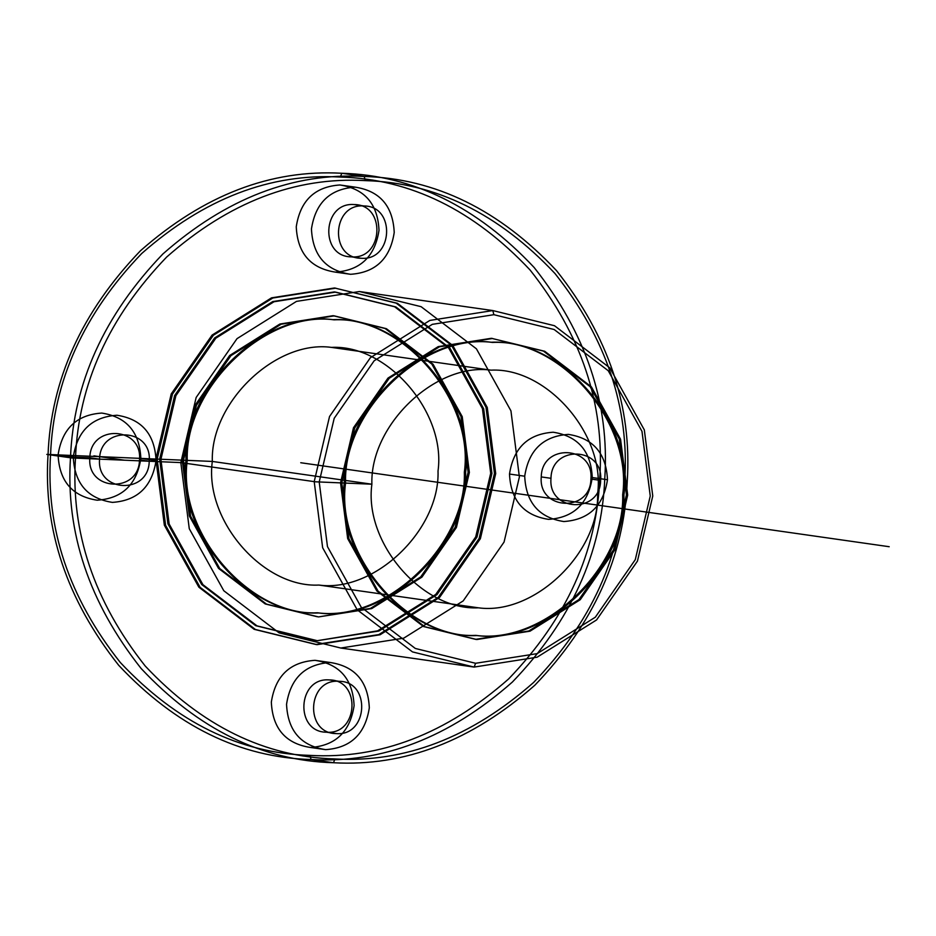 <?xml version="1.0" encoding="UTF-8"?>
<svg xmlns="http://www.w3.org/2000/svg" width="936" height="936" viewBox="0 0 936 936"><rect width="100%" height="100%" fill="white"/><g stroke="black" fill="none" stroke-linecap="round" stroke-linejoin="round"><path stroke-width="1.4" d="M492.628 338.469L439.452 346.8L389.236 378.261L354.721 427.951L341.78 482.929L348.917 538.762L378.074 591.142L424.78 626.722L476.845 639.522L530.022 631.18L580.238 599.719L614.741 550.04L627.682 495.062L620.556 439.23L591.388 386.849L544.693 351.269L491.377 338.294L438.2 346.624L387.984 378.085L353.48 427.764L340.54 482.754L347.677 538.586L376.834 590.967L423.54 626.535L475.605 639.346L528.77 631.004L578.986 599.543L613.501 549.865L626.441 494.887L619.304 439.054L590.148 386.673L543.442 351.094L491.377 338.294M139.499 459.868C139.101 493.635 86.72 491.412 89.844 457.762L99.567 459.143L124.394 460.196L99.462 456.639L58.09 454.884C62.092 428.723 76.647 414.777 101.743 413.068C126.559 416.894 139.593 432.011 140.845 458.394C136.832 484.567 122.277 498.502 97.18 500.21C72.376 496.384 59.342 481.279 58.09 454.884L73.289 457.06C77.302 430.888 91.857 416.953 116.953 415.245C141.769 419.071 154.803 434.175 156.055 460.57C152.041 486.732 137.487 500.678 112.39 502.386C87.574 498.56 74.552 483.444 73.289 457.06L89.844 457.762C90.254 423.985 142.635 426.208 139.499 459.868L149.222 461.249C148.824 495.027 96.443 492.804 99.567 459.143C99.977 425.377 152.357 427.6 149.222 461.249M339.908 184.977C364.724 188.803 377.758 203.919 379.01 230.303C374.997 256.476 360.442 270.41 335.345 272.119C310.541 268.293 297.508 253.176 296.256 226.793C300.257 200.632 314.812 186.685 339.908 184.977L355.118 187.141C379.934 190.979 392.968 206.084 394.22 232.479C390.207 258.64 375.652 272.575 350.555 274.295C325.74 270.457 312.718 255.352 311.454 228.957C315.467 202.796 330.022 188.861 355.118 187.141M340.33 177.056L341.78 173.265L364.221 176.471L365.262 180.613C435.404 182.59 498.642 213.572 555.001 273.546C606.294 338.376 629.53 407.675 624.721 481.432C621.797 555.27 591.412 622.3 533.567 682.496C471.194 737.428 404.984 762.91 334.948 758.944L333.497 762.735C404.492 766.748 471.604 740.914 534.842 685.234C593.471 624.207 624.265 556.265 627.237 481.42C632.104 406.645 608.552 336.398 556.557 270.679C499.438 209.886 435.322 178.483 364.221 176.471C293.225 172.446 226.114 198.28 162.876 253.972C104.247 314.999 73.453 382.929 70.481 457.786C65.614 532.561 89.166 602.807 141.16 668.526C198.28 729.319 262.396 760.722 333.497 762.735L311.056 759.529C239.955 757.516 175.851 726.114 118.72 665.32C66.725 599.602 43.173 529.355 48.052 454.58C51.012 379.735 81.806 311.793 140.447 250.766C203.674 195.086 270.785 169.252 341.78 173.265C412.881 175.278 476.997 206.68 534.128 267.474C586.111 333.193 609.675 403.439 604.796 478.214C601.825 553.071 571.03 621.001 512.401 682.028C449.163 737.72 382.052 763.554 311.056 759.529L310.015 755.387C380.051 759.353 446.261 733.871 508.634 678.939C566.479 618.731 596.864 551.713 599.789 477.875C604.597 404.118 581.361 334.819 530.068 269.989C473.71 210.015 410.471 179.033 340.33 177.056C270.293 173.09 204.083 198.572 141.71 253.504C83.866 313.7 53.492 380.73 50.567 454.568C45.747 528.325 68.995 597.624 120.276 662.454C176.635 722.428 239.885 753.41 310.015 755.387M493.869 314.695L554.159 329.519L608.236 370.714L641.991 431.367L650.251 496.021L635.275 559.681L595.319 617.21L537.17 653.632L475.605 663.285L415.315 648.461L361.237 607.265L327.471 546.624L319.211 481.97L334.199 418.31L374.154 360.781L432.303 324.347L493.869 314.695L492.827 310.565L359.447 291.529L296.478 301.392L237.007 338.656L196.15 397.484L180.823 462.595L189.271 528.711L223.798 590.745L279.103 632.876L340.762 648.028L403.732 638.165L463.203 600.9L504.059 542.073L519.386 476.962L510.939 410.845L476.412 348.812L421.106 306.68L359.447 291.529M318.942 585.058C374.505 592.745 439.99 530.022 438.025 471.007C446.156 412.425 387.516 344.436 331.402 347.385C275.851 339.698 210.354 402.421 212.32 461.436C204.188 520.018 262.829 587.995 318.942 585.058L478.507 607.827C534.07 615.514 599.555 552.79 597.589 493.787C605.721 435.205 547.08 367.216 490.967 370.153C435.404 362.478 369.919 425.19 371.885 484.204C363.753 542.786 422.393 610.775 478.507 607.827M334.105 319.831C265.578 310.354 184.813 387.715 187.235 460.489C177.208 532.748 249.538 616.59 318.743 612.963C387.258 622.44 468.035 545.08 465.613 472.306C475.628 400.058 403.311 316.204 334.105 319.831L332.853 319.656C264.338 310.179 183.561 387.539 185.983 460.313C175.968 532.561 248.286 616.414 317.491 612.787C386.018 622.264 466.783 544.904 464.361 472.13C474.388 399.883 402.059 316.029 332.853 319.656M354.206 204.574C386.299 204.493 383.409 259.658 351.468 256.862C319.375 256.944 322.265 201.778 354.206 204.574L363.928 205.967C396.022 205.885 393.132 261.05 361.191 258.254C329.098 258.324 331.987 203.171 363.928 205.967M476.845 639.522L475.605 639.346M318.743 612.963L317.491 612.787M335.767 288.148L272.797 298.011L213.326 335.275L172.458 394.103L157.143 459.213L165.59 525.33L200.117 587.363L255.423 629.495L317.082 644.658L380.051 634.783L439.51 597.519L480.379 538.691L495.706 473.581L487.258 407.464L452.731 345.431L397.414 303.299L334.515 287.972L271.545 297.835L212.074 335.1L171.218 393.927L155.891 459.038L164.338 525.154L198.865 587.188L254.182 629.32L315.83 644.471L378.799 634.608L438.27 597.343L479.127 538.516L494.454 473.405L486.006 407.289L451.48 345.255L396.174 303.124L334.515 287.972M317.082 644.658L315.83 644.471M600.643 480.414C600.245 514.18 547.852 511.957 550.988 478.308C551.386 444.53 603.778 446.753 600.643 480.414L590.92 479.021C590.511 512.799 538.13 510.576 541.265 476.915C541.663 443.149 594.044 445.372 590.92 479.021M326.559 732.209C294.466 732.28 297.356 677.126 329.296 679.922C361.39 679.84 358.5 735.006 326.559 732.209L336.281 733.59C304.188 733.672 307.078 678.518 339.019 681.303C371.112 681.232 368.222 736.386 336.281 733.59M475.605 663.285L474.142 667.075L537.112 657.201L596.583 619.936L637.451 561.109L652.766 495.998L644.319 429.881L609.792 367.848L554.486 325.716L492.827 310.565L429.858 320.428L370.399 357.692L329.53 416.52L314.204 481.63L322.651 547.747L357.178 609.781L412.495 651.912L474.142 667.075L340.762 648.028M334.948 758.944C264.818 756.967 201.568 725.985 145.209 666.011C93.928 601.181 70.68 531.882 75.488 458.125C78.425 384.286 108.798 317.269 166.643 257.061C229.016 202.129 295.226 176.647 365.262 180.613M318.532 616.929L371.709 608.587L421.925 577.126L456.429 527.448L469.369 472.469L462.232 416.637L433.075 364.256L386.369 328.676L334.304 315.877L281.139 324.207L230.923 355.668L196.408 405.346L183.468 460.336L190.605 516.169L219.761 568.55L266.467 604.118L318.532 616.929L370.457 608.412L420.673 576.95L455.188 527.272L468.129 472.282L460.992 416.45L431.835 364.069L385.129 328.501L333.064 315.689L279.887 324.031L229.671 355.493L195.168 405.171L182.227 460.149L189.353 515.993L218.521 568.374L265.216 603.942L317.281 616.742M140.845 458.394L156.055 460.57M351.468 256.862L361.191 258.254M509.5 474.049C513.513 447.876 528.068 433.941 553.164 432.221C577.98 436.059 591.014 451.164 592.266 477.559C588.253 503.72 573.698 517.666 548.601 519.375C523.786 515.537 510.763 500.432 509.5 474.049L524.71 476.213C528.723 450.052 543.278 436.106 568.374 434.398C593.19 438.224 606.212 453.34 607.476 479.723C603.463 505.896 588.908 519.831 563.811 521.539C538.996 517.713 525.962 502.609 524.71 476.213M317.292 640.692L378.858 631.039L437.007 594.606L476.962 537.088L491.938 473.429L483.678 408.775L449.923 348.122L395.846 306.926L335.556 292.102L273.991 301.755L215.842 338.188L175.886 395.706L160.898 459.377L169.159 524.02L202.925 584.672L257.002 625.868L317.292 640.692L377.606 630.864L435.755 594.43L475.71 536.913L490.698 473.242L482.438 408.599L448.672 347.946L394.594 306.751L334.304 291.927L272.739 301.579L214.59 338.013L174.634 395.53L159.658 459.202L167.918 523.844L201.673 584.497L255.75 625.693L316.04 640.517M492.418 342.424C423.891 332.959 343.126 410.307 345.548 483.081C335.521 555.34 407.85 639.183 477.056 635.556C545.571 645.033 626.348 567.684 623.926 494.898C633.941 422.651 561.623 338.797 492.418 342.424L491.166 342.248C422.651 332.771 341.874 410.132 344.296 482.906C334.281 555.153 406.598 639.007 475.804 635.38C544.331 644.857 625.096 567.497 622.674 494.723C632.701 422.475 560.371 338.621 491.166 342.248M314.999 660.325C339.815 664.15 352.849 679.255 354.1 705.65C350.087 731.812 335.533 745.758 310.436 747.466C285.62 743.64 272.598 728.524 271.335 702.14C275.348 675.967 289.903 662.033 314.999 660.325L330.209 662.489C355.025 666.315 368.047 681.431 369.31 707.815C365.297 733.988 350.743 747.922 325.646 749.642C300.83 745.805 287.797 730.7 286.545 704.305C290.558 678.144 305.113 664.197 330.209 662.489M310.436 747.466L325.646 749.642M334.304 315.877L333.064 315.689M490.967 370.153L331.402 347.385M335.556 292.102L334.304 291.927M477.056 635.556L475.804 635.38M592.266 477.559L607.476 479.723M329.296 679.922L339.019 681.303M541.265 476.915L550.988 478.308M335.345 272.119L350.555 274.295M212.32 461.436L46.8 454.405L71.733 457.961L180.823 462.595L315.455 481.806L341.78 482.929L371.885 484.204L212.32 461.436M300.748 462.735L889.2 546.718M58.09 454.884L73.289 457.06M89.844 457.762L99.567 459.143M99.462 456.639L93.892 455.844"/></g></svg>
